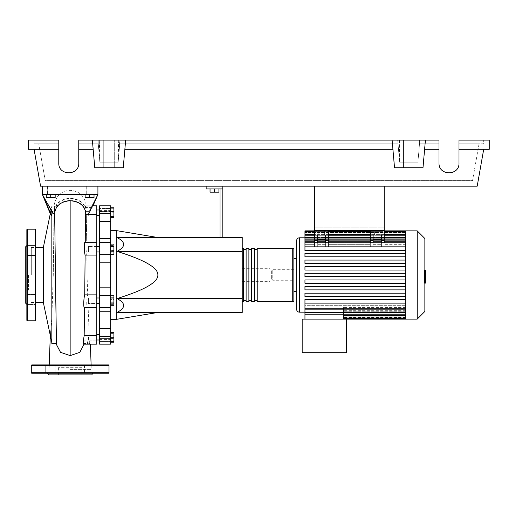 <?xml version="1.0" encoding="UTF-8"?>
<svg xmlns="http://www.w3.org/2000/svg" width="515" height="515" viewBox="0 0 515 515"><rect width="100%" height="100%" fill="white"/><g stroke="black" fill="none" stroke-linecap="round" stroke-linejoin="round"><path stroke-width="0.39" stroke-dasharray="2.58 1.93" d="M384.196 188.947L384.196 227.804L384.196 188.947L384.196 227.804L384.196 188.947L314.536 188.947L314.536 227.804L314.536 188.947L384.196 188.947L314.536 188.947L314.536 227.804L384.196 227.804L314.536 227.804L314.536 188.947L384.196 188.947M373.098 235.02L373.098 240.331L370.324 240.331L370.324 246.84L328.416 246.84L370.324 246.84L370.324 244.657L328.416 244.657L328.416 237.544L314.536 237.544L314.536 244.657L304.957 244.657L314.536 244.657L314.536 246.84L304.957 246.84L304.957 250.67L304.957 246.84L314.536 246.84L314.536 237.544L328.416 237.544L328.416 246.84L328.416 235.02L325.635 235.02L328.416 235.02L328.416 230.578L314.536 230.578L328.416 230.578L314.536 230.578L314.536 186.173L384.196 186.173L314.536 186.173L314.536 230.578L314.536 186.173L384.196 186.173L384.196 235.02L370.324 235.02L373.098 235.02L373.098 246.84L373.098 240.119L373.098 246.84L381.422 246.84L381.422 235.02L384.196 235.02L384.196 242.784L384.196 241.786L384.196 242.784L381.422 242.784L381.422 240.119L381.422 246.84L381.422 235.02L381.422 246.84L373.098 246.84L381.422 246.84L373.098 246.84L373.098 235.02L381.422 235.02M328.416 235.02L314.536 235.02L317.311 235.02L317.311 246.84L325.635 246.84L325.635 235.02L314.536 235.02L314.536 230.578L384.196 230.578L384.196 246.84L405.711 246.84L304.957 246.84L314.536 246.84L314.536 240.119L314.536 246.84L304.957 246.84L304.957 241.786L304.957 250.174L405.711 250.174L405.711 253.464L405.711 250.174L304.957 250.174L405.711 250.174L405.711 240.119L405.711 246.84L304.957 246.84L304.957 240.119L304.957 244.657L304.957 242.546L405.711 242.546L405.711 240.911L405.711 242.546L304.957 242.546L304.957 244.657L304.957 235.786L304.957 240.911L304.957 239.642L405.711 239.642L405.711 238.728L405.711 239.642L304.957 239.642L304.957 240.911L405.711 240.911L304.957 240.911L304.957 232.973L304.957 238.123L405.711 238.123L304.957 238.123L304.957 238.728L304.957 231.377L304.957 238.728L405.711 238.728L304.957 238.728L304.957 230.855M88.477 212.753L88.477 215.528L88.477 212.753M99.575 212.753L99.575 215.528L99.575 212.753M96.801 274.984L96.801 339.018L96.801 274.984M99.575 274.984L99.575 339.018L99.575 274.984M96.801 246.434L88.477 246.434L88.477 251.983L88.477 246.434L88.477 251.983L88.477 246.434L99.575 246.434L99.575 251.983L99.575 246.434M96.801 251.983L99.575 251.983M99.575 303.541L99.575 297.985L99.575 303.541L99.575 297.985L99.575 303.541L88.477 303.541L88.477 297.985L88.477 303.541L88.477 297.985L88.477 303.541L96.801 303.541M88.477 337.216L88.477 339.997L88.477 337.216M99.575 337.216L99.575 339.997L99.575 337.216M99.575 297.985L96.801 297.985M269.989 274.984L269.989 268.321L269.989 274.984M242.237 274.984L242.237 268.321L242.237 274.984M116.229 319.39L116.229 230.578M110.68 274.984L110.68 230.578L110.68 274.984M242.237 251.391L242.237 237.518L117.014 237.518C125.834 242.14 125.834 246.769 117.014 251.391C144.58 259.927 158.195 267.787 157.86 274.984C158.195 282.181 144.58 290.042 117.014 298.578C125.834 303.2 125.834 307.828 117.014 312.457L242.237 312.457L242.237 251.391L117.014 251.391M218.92 188.947L218.92 192.166L218.92 188.947L214.478 188.947L218.92 188.947L218.92 192.166L210.043 192.166L218.92 192.166L210.043 192.166L210.043 188.947L210.043 192.166L210.043 188.947L214.478 188.947L214.478 192.166L214.478 188.947L210.043 188.947L218.92 188.947L214.478 188.947L214.478 192.166M214.478 188.947L210.043 188.947M220.034 237.518L220.034 188.947L206.155 188.947L206.155 186.173L222.808 186.173L222.808 237.518L220.034 237.518L222.808 237.518M222.808 188.947L220.034 188.947M222.808 186.173L206.155 186.173M242.237 298.578L117.014 298.578M110.68 299.434L110.68 305.717L110.68 295.81L110.68 299.434L113.899 299.434L113.899 305.717M113.899 295.81L113.899 299.434M110.68 304.391L113.899 304.391M110.68 332.78L110.68 341.657L110.68 332.78L113.899 332.78L113.899 341.657L113.899 332.78M110.68 337.216L113.899 337.216M110.68 341.657L113.899 341.657M110.68 340.846L110.68 332.265L110.68 342.172L110.68 340.846L113.899 340.846M110.68 335.889L113.899 335.889M113.899 332.265L113.899 342.172M110.68 333.591L113.899 333.591M110.68 338.548L113.899 338.548M110.68 305.891L110.68 303.329L113.899 303.329L113.899 305.891L113.899 295.636L113.899 303.329L110.68 303.329L110.68 305.891L113.899 305.891M110.68 295.636L110.68 303.329L110.68 298.198L113.899 298.198L110.68 298.198L110.68 295.636L113.899 295.636M113.899 247.882L113.899 254.159L113.899 244.252L113.899 247.882L110.68 247.882L110.68 252.833L113.899 252.833M110.68 252.833L110.68 254.159L113.899 254.159M110.68 254.159L110.68 250.535L113.899 250.535M110.68 250.535L110.68 245.584L113.899 245.584M110.68 245.584L110.68 244.252L113.899 244.252M110.68 244.252L110.68 247.882M113.899 208.311L113.899 217.195L113.899 208.311L110.68 208.311L110.68 212.753L113.899 212.753L110.68 212.753L110.68 217.195L113.899 217.195L110.68 217.195L110.68 208.311L113.899 208.311M113.899 207.803L113.899 217.703M110.68 209.129L110.68 217.703L110.68 207.803L110.68 209.129L113.899 209.129M110.68 214.079L113.899 214.079M110.68 246.646L110.68 251.771L110.68 244.078L110.68 246.646L113.899 246.646L113.899 254.333M113.899 244.078L113.899 246.646M110.68 251.771L110.68 254.333L110.68 251.771L113.899 251.771M110.68 221.534L99.575 221.534L99.575 213.609L110.68 213.609L110.68 344.155L110.68 338.265L110.68 344.155L99.575 344.155L99.575 328.435L110.68 328.435M99.575 221.534L99.575 238.735L110.68 238.735M110.68 262.824L99.575 262.824L99.575 238.735M99.575 211.556L99.575 208.491L99.575 211.704L99.575 210.403L99.575 211.556L110.68 211.556L110.68 210.403L110.68 211.704L99.575 211.556M110.68 208.491L110.68 211.704L110.68 205.813L110.68 208.491L99.575 208.491L99.575 205.813L99.575 208.491L110.68 208.491M110.68 311.234L99.575 311.234L99.575 307.584L110.68 307.7M99.575 338.413L99.575 339.572L99.575 338.413L110.68 338.413L99.575 338.413M99.575 311.234L99.575 328.435M110.68 295.288L99.575 295.288L99.575 287.145L110.68 287.145M99.575 262.824L99.575 287.145M99.575 295.288L99.575 307.7M110.68 213.609L110.68 205.813L99.575 205.813L99.575 213.609M242.237 300.522L242.237 249.453L242.237 300.522M243.344 248.339L243.344 301.629M293.859 258.607L293.859 291.361M246.119 249.453L246.119 300.522L246.119 249.453M243.344 249.453L243.344 300.522L243.344 249.453M251.674 249.453L251.674 300.522L251.674 249.453M248.893 249.453L248.893 300.522L248.893 249.453M257.223 249.453L257.223 300.522L257.223 249.453M254.449 249.453L254.449 300.522L254.449 249.453M257.223 301.629L257.223 248.339M254.449 248.339L254.449 301.629M251.674 301.629L251.674 248.339M248.893 248.339L248.893 301.629M246.119 301.629L246.119 248.339M379.896 235.02L374.347 235.02L379.896 235.02L374.347 235.02L379.896 235.02L379.896 230.578L379.896 235.02M374.347 230.578L374.347 235.02L374.347 230.578L379.896 230.578L374.347 230.578M324.386 235.02L318.837 235.02L324.386 235.02L318.837 235.02L324.386 235.02L324.386 230.578L324.386 235.02M318.837 230.578L318.837 235.02L318.837 230.578L324.386 230.578L318.837 230.578M296.634 309.399L296.634 240.569M296.634 258.607L296.634 291.361L296.634 258.607M304.957 312.174L304.957 305.318L405.711 305.318L405.711 303.129L405.711 305.318L304.957 305.318L304.957 312.174M343.537 314.189L304.957 314.086L343.537 314.086L343.537 307.423L343.537 319.113L346.312 319.113L346.312 352.698L302.183 352.698L302.183 319.113L346.312 319.113L304.957 319.113L343.537 319.113L343.537 309.058L405.711 309.058L405.711 316.918L405.711 303.129L405.711 308.182L405.711 303.129L304.957 303.129L304.957 299.299L304.957 303.129L405.711 303.129L304.957 303.129L405.711 303.129L405.711 309.483L405.711 302.505L405.711 303.129L304.957 303.129L405.711 303.129L304.957 303.129L304.957 299.801L405.711 299.801L405.711 302.505L405.711 299.801L304.957 299.801L405.711 299.801L405.711 296.511L405.711 299.299L304.957 299.299L304.957 299.801M405.711 296.511L304.957 296.511L304.957 293.177L405.711 293.177L405.711 289.887L405.711 293.177L304.957 293.177L304.957 296.511L405.711 296.511L304.957 296.511L304.957 293.177L405.711 293.177L405.711 296.511L405.711 293.177M405.711 289.887L304.957 289.887L304.957 286.559L405.711 286.559L405.711 283.269L405.711 286.559L304.957 286.559L304.957 289.887L405.711 289.887L304.957 289.887L304.957 286.559L405.711 286.559L405.711 289.887L405.711 286.559M405.711 283.269L304.957 283.269L304.957 279.941L405.711 279.941L405.711 276.652L405.711 279.941L304.957 279.941L304.957 283.269L405.711 283.269L304.957 283.269L304.957 279.941L405.711 279.941L405.711 283.269L405.711 279.941M405.711 276.652L304.957 276.652L304.957 273.317L405.711 273.317L405.711 270.034L405.711 273.317L304.957 273.317L304.957 276.652L405.711 276.652L405.711 274.984L405.711 276.652L304.957 276.652L304.957 273.317L405.711 273.317L405.711 274.984L405.711 263.41L405.711 266.699L304.957 266.699L405.711 266.699L304.957 266.699L304.957 270.034L304.957 266.699L304.957 270.034L405.711 270.034L304.957 270.034L405.711 270.034L405.711 268.109L405.711 270.034M405.711 263.41L405.711 261.227L405.711 263.41L304.957 263.41L304.957 260.081L405.711 260.081L405.711 256.792L405.711 260.081L304.957 260.081L304.957 263.41L405.711 263.41L304.957 263.41L304.957 260.081L405.711 260.081L405.711 261.227L405.711 260.081M304.957 256.792L304.957 253.464L405.711 253.464L304.957 253.464L304.957 256.792L405.711 256.792L304.957 256.792L304.957 253.464L405.711 253.464L405.711 254.346L405.711 253.464M405.711 237.833L304.957 237.795L405.711 237.833L405.711 232.523L405.711 237.833M293.859 280.257L293.859 269.712L293.859 280.257L272.763 280.257L272.763 269.712L271.656 270.819L271.656 279.149L271.656 270.819M293.859 269.712L272.763 269.712L272.763 280.257L271.656 279.149M405.711 319.113L405.711 312.142L343.537 312.142L405.711 312.142L405.711 319.113L405.711 310.333L405.711 318.598L405.711 311.24L343.537 311.24L405.711 311.24L405.711 316.995L405.711 309.058L343.537 309.058L343.537 319.113M405.711 308.182L304.957 308.182L405.711 308.182L304.957 308.182L304.957 303.129L304.957 319.113M405.711 307.423L343.537 307.423L405.711 307.423L405.711 312.521L405.711 307.423M405.711 310.333L343.537 310.333L405.711 310.333L405.711 311.24L405.711 310.333M405.711 311.845L343.537 311.845L405.711 311.845M304.957 250.174L304.957 250.67L405.711 250.67M317.311 241.786L317.311 246.84L325.635 246.84L317.311 246.84L317.311 240.119L317.311 241.786L325.635 241.786M314.536 240.331L314.536 242.784L314.536 241.786L314.536 242.784L317.311 242.784L317.311 240.331L314.536 240.331L314.536 235.02M325.635 244.657L317.311 244.657L325.635 244.657L325.635 246.84L317.311 246.84L317.311 239.765L325.635 239.765L325.635 244.657M328.416 240.331L325.635 240.331L325.635 242.784L328.416 242.784L328.416 241.786L328.416 246.84L328.416 244.657L370.324 244.657L370.324 237.544L384.196 237.544L370.324 237.544L370.324 246.84L370.324 240.119L370.324 242.784L373.098 242.784L373.098 240.331M405.711 244.657L384.196 244.657L405.711 244.657L405.711 246.84L405.711 237.454L405.711 244.657M384.196 241.786L384.196 246.84L384.196 241.786L405.711 241.786M405.711 266.699L405.711 246.84L384.196 246.84L405.711 246.84L384.196 246.84L384.196 232.799L370.324 232.799L384.196 232.799L384.196 230.578L370.324 230.578L370.324 235.02L384.196 235.02M328.416 246.84L370.324 246.84L328.416 246.84M370.324 240.331L370.324 235.02M325.635 240.331L325.635 239.765M317.311 239.765L317.311 235.02L325.635 235.02M373.098 241.786L373.098 240.119L373.098 241.786L381.422 241.786L381.422 240.119L381.422 241.786L373.098 241.786L381.422 241.786M373.098 244.657L381.422 244.657L373.098 244.657M373.098 239.765L381.422 239.765M370.324 241.786L370.324 240.119L370.324 241.786L328.416 241.786L328.416 240.119L328.416 241.786L370.324 241.786L328.416 241.786M317.311 235.02L317.311 240.331M314.536 241.786L314.536 240.119L314.536 241.786L304.957 241.786M370.324 232.799L370.324 237.544L370.324 230.578L384.196 230.578L370.324 230.578L370.324 232.799M328.416 232.799L328.416 237.544L328.416 232.799L314.536 232.799L328.416 232.799L328.416 230.578L328.416 232.799M314.536 232.799L314.536 237.544L314.536 232.799M405.711 299.299L405.711 299.801M405.711 238.123L405.711 231.377L405.711 238.123M405.711 239.642L405.711 232.973L405.711 239.642M405.711 242.546L405.711 235.786L405.711 242.546M304.957 237.833L304.957 232.523L304.957 237.833M405.711 230.855L405.711 250.174M405.711 246.84L304.957 246.84M405.711 303.129L405.711 273.317M405.711 312.521L405.711 305.318L405.711 314.189L405.711 312.521L304.957 312.521M304.957 308.182L304.957 303.129M417.202 319.113L417.202 230.855M424.862 311.453L424.862 238.516M425.416 277.257L425.416 274.997L425.416 277.257L424.476 277.257L424.476 272.3L424.476 277.675L424.476 277.257L425.416 277.257M425.416 272.712L425.416 274.997L425.416 272.3L425.416 272.712L424.476 272.712L425.416 272.712M425.416 272.3L424.476 272.3M424.862 283.102L425.416 283.102L425.416 270.304L425.416 277.694L424.476 277.694L424.476 270.304L424.476 283.102L424.476 270.298L424.476 277.694L425.416 277.694L425.416 270.298L425.416 279.774L425.416 270.195M424.862 274.997L424.476 274.997L424.476 279.774L424.476 270.195L424.476 274.997L425.416 274.997M424.862 279.774L424.476 279.774M424.862 278.628L425.416 278.628M424.862 270.195L424.476 270.195M425.416 271.347L424.862 271.347M425.416 272.281L424.476 272.281L425.416 272.281M425.416 276.182L425.416 270.304L425.416 279.677L425.416 270.304L424.476 270.304L424.476 276.182L424.476 270.304L425.416 270.304L425.416 276.182L424.476 276.182M424.476 281.885L424.476 280.469L424.476 281.885M425.416 280.469L425.416 281.885L425.416 280.469L424.476 280.469M425.416 283.302L425.416 281.885L425.416 283.302M424.862 283.302L424.476 283.302M425.416 270.304L424.476 270.298L425.416 270.304M425.416 279.671L424.476 279.677M425.416 273.877L424.476 273.877L425.416 273.877M425.416 277.694L424.476 277.694M314.536 227.804L384.196 227.804L314.536 227.804M384.196 186.173L384.196 230.578L384.196 186.173L314.536 186.173M314.536 230.578L384.196 230.578L314.536 230.578M46.286 194.496L54.062 194.496L47.399 194.496L50.727 194.496L50.727 197.715L55.169 197.715L46.286 197.715L46.286 194.496L46.286 197.715L46.286 194.496L50.727 194.496L46.286 194.496L50.727 194.496L50.727 197.715L55.169 197.715L55.169 194.496L50.727 194.496L55.169 194.496L55.169 197.715L55.169 194.496L47.399 194.496L50.727 194.496L50.727 197.715M50.727 186.173L54.062 186.173L50.727 186.173M94.026 194.496L94.026 197.715L94.026 194.496L86.256 194.496L89.584 194.496L89.584 197.715L94.026 197.715L85.142 197.715L89.584 197.715L85.142 197.715L85.142 194.496L94.026 194.496L94.026 197.715L89.584 197.715L89.584 194.496L85.142 194.496L85.142 197.715L85.142 194.496L89.584 194.496L86.256 194.496L89.584 194.496L89.584 197.715M89.584 186.173L92.919 186.173L89.584 186.173M43.511 303.296L43.511 246.679M31.299 274.984L31.299 247.509L31.299 274.984M50.27 213.783L51.365 216.01L51.841 214.04L51.841 317.292L53.283 274.984L54.017 213.796L53.283 274.984L87.035 274.984L87.711 294.87C86.353 298.52 86.372 309.702 88.136 307.519L89.23 335.645L87.331 343.164L87.911 344.155L88.953 343.454L89.913 340.879L90.312 343.003L89.063 343.782L83.881 343.492L84.022 340.879L96.801 340.879L89.913 340.879M52.06 343.814L50.843 338.239L50.515 333.701L51.841 317.292M51.841 211.89L51.841 206.155L51.365 216.01M56.476 344.599L56.399 343.499M52.891 213.5L52.337 211.375L54.596 211.375C55.453 203.676 60.635 199.414 70.156 198.603C77.205 198.925 82.072 201.7 84.75 206.927L84.859 205.833L85.155 206L85.78 209.09C85.908 205.182 86.044 205.182 86.172 209.09L86.166 208.646C85.587 205.318 87.286 203.663 82.606 196.382C79.999 192.784 75.847 190.769 70.156 190.331C65.102 190.447 60.97 192.443 57.751 196.324C52.182 205.826 54.97 206.315 54.069 211.543L54.062 211.845C54.242 204.429 54.423 204.275 54.596 211.375L54.339 206.155L51.841 206.155L50.946 210.506M86.172 209.09L85.78 209.09C85.908 205.182 86.044 205.182 86.172 209.09C85.606 205.369 85.355 204.854 85.419 207.539C82.709 201.687 77.623 198.584 70.156 198.236C60.319 199.073 54.957 203.612 54.062 211.845L51.841 211.845M51.841 214.04L54.011 214.047C54.963 205.73 60.345 201.172 70.156 200.367C79.452 201.062 84.82 205.311 86.263 213.113L86.7 242.449L96.801 242.269L96.801 255.099L86.835 255.099L87.035 274.984L86.835 255.099C85.805 251.487 85.696 240.293 86.7 242.449L96.801 242.269L85.265 242.269M43.511 274.984L43.511 247.509L43.511 274.984M50.727 194.496L55.169 194.496M89.584 194.496L85.142 194.496M96.801 340.879L96.801 344.155L96.801 340.879M89.23 335.645L96.801 335.645L96.801 344.155M87.711 294.87L96.801 294.87L96.801 307.7L87.911 307.7L96.801 307.519L96.801 335.645M96.801 255.099L96.801 294.87M86.263 213.113L89.262 213.133L91.837 207.551L85.419 207.539L85.426 205.813L96.801 205.813L96.801 214.33L86.301 214.028L86.7 242.43M96.801 214.33L96.801 242.269M84.576 307.519L96.801 307.7M84.022 340.879L83.14 344.155M89.565 211.169L91.445 206.921L84.75 206.927M83.836 344.632L83.881 343.492M94.329 202.659L97.914 194.496L42.404 194.496L97.914 194.496L91.445 206.921M97.914 186.173L97.914 194.496L97.914 186.173L97.914 194.496L42.404 194.496L42.404 186.173L97.914 186.173L42.404 186.173L97.914 186.173L42.404 186.173L42.404 194.496L97.914 194.496L42.404 194.496L52.337 211.375M91.837 207.551L92.752 205.813M50.457 212.882L51.23 214.356M89.262 213.133L93.035 205.813M70.156 369.352L91.252 369.352L70.156 369.352M42.404 186.173L42.404 194.496M25.75 303.296L25.75 246.679M28.525 274.984L28.525 290.112L28.525 274.984M35.741 320.227L35.741 229.748M26.857 320.227L26.857 229.748M26.857 274.984L26.857 304.513L26.857 294.522L35.741 294.522L35.741 304.513L35.741 299.518L35.741 304.513L26.857 304.513L35.741 304.513L35.741 294.522L35.741 299.518L35.741 294.522L26.857 294.522L26.857 299.518M26.857 245.455L26.857 255.446L26.857 245.455L26.857 255.446L26.857 245.455L35.741 245.455L35.741 255.446L26.857 255.446L35.741 255.446L35.741 245.455L26.857 245.455M35.741 250.451L35.741 255.446L35.741 250.451M25.75 274.984L25.75 259.856L25.75 274.984M47.547 373.233L55.807 373.233L47.547 373.233M54.925 373.233L53.451 373.233M86.868 373.233L95.056 373.233L95.056 364.91L84.512 364.91L95.056 364.91L84.512 364.91L95.056 364.91L95.056 373.233L85.387 373.233M91.805 374.901L48.507 374.901M55.807 364.91L55.807 373.233L55.807 364.91L45.256 364.91L55.807 364.91L45.256 364.91L45.256 373.233L45.256 364.91L55.807 364.91M95.056 373.233L84.512 373.233L95.056 373.233M84.512 364.91L84.512 373.233L84.512 364.91M81.924 374.901L58.388 374.901L81.924 374.901L81.924 367.684L58.388 367.684L81.924 367.684M58.388 367.684L58.388 374.901M108.459 364.91L31.859 364.91M31.859 373.233L108.459 373.233M103.74 140.099L114.285 140.099L103.74 140.099L114.285 140.099L103.74 140.099L103.74 167.742L103.74 140.099M114.285 167.742L114.285 140.099L114.285 167.742L103.74 167.742L114.285 167.742M403.49 140.099L414.034 140.099L403.49 140.099L414.034 140.099L403.49 140.099L403.49 167.742L403.49 140.099M414.034 167.742L414.034 140.099L414.034 167.742L403.49 167.742L414.034 167.742M439.012 149.311L424.611 149.311L439.012 149.311L424.611 149.311L425.416 140.099L439.012 140.099L419.841 140.099L419.519 143.762L439.012 143.762L419.519 143.762L417.91 162.193L399.614 162.193L398.005 143.762L399.614 162.193L417.91 162.193L419.519 143.762L439.012 143.762L419.519 143.762L419.841 140.099L439.012 140.099L439.012 163.133C438.529 175.969 459.483 175.969 459 163.133L459 140.099L459 163.133L459 140.099L489.25 140.099L489.25 149.311L459 149.311M439.012 163.133C438.529 175.969 459.483 175.969 459 163.133M99.125 153.702L98.191 143.028L99.865 162.193L118.16 162.193L119.841 143.028L118.16 162.193L99.865 162.193L118.16 162.193L120.092 140.099L118.283 140.099L419.841 140.099L120.092 140.099L119.776 143.762L398.005 143.762L119.776 143.762L398.005 143.762L119.776 143.762L118.16 162.193L99.865 162.193L98.256 143.762L78.763 143.762L78.763 163.133L78.763 140.099L97.934 140.099L78.763 140.099L78.763 143.762L98.256 143.762L78.763 143.762L98.256 143.762L97.934 140.099L99.743 140.099L97.934 140.099L99.865 162.193L97.934 140.099L99.125 153.702L99.743 140.099M58.781 149.311L28.525 149.311L28.525 140.099L58.781 140.099L34.074 140.099L58.781 140.099L58.781 163.133L58.781 143.762L38.734 143.762L45.236 180.617L472.545 180.617L45.236 180.617L38.734 143.762L58.781 143.762L58.781 163.133C58.298 175.969 79.246 175.969 78.763 163.133L78.763 140.099L92.359 140.099L93.17 149.311L92.359 140.099L125.666 140.099L123.246 167.742L94.779 167.742L93.17 149.311L78.763 149.311M479.04 143.762L472.545 180.617L479.04 143.762L459 143.762L483.701 143.762L483.701 140.099L483.701 143.762L459 143.762L479.04 143.762M118.283 140.099L118.907 153.702L119.841 140.099L98.191 140.099L119.841 140.099L118.341 160.139L118.341 140.099M425.416 140.099L422.995 167.742L425.416 140.099L125.666 140.099L123.246 167.742L124.862 149.311L392.913 149.311L392.108 140.099L394.529 167.742L392.913 149.311L124.862 149.311L125.666 140.099M58.781 163.133C58.298 175.969 79.246 175.969 78.763 163.133M34.074 143.762L58.781 143.762L34.074 143.762L34.074 140.099L34.074 143.762M118.341 160.139L118.907 153.702M399.614 162.193L417.91 162.193L399.614 162.193L397.683 140.099L399.614 162.193M399.505 160.938L399.505 140.099M418.019 140.099L418.019 160.938L419.583 143.028L417.91 162.193L419.583 143.028L418.09 160.139L418.09 140.099M418.09 160.139L418.019 160.938M399.434 140.099L399.434 160.139M99.685 140.099L99.685 160.139M392.108 140.099L394.529 167.742L422.995 167.742L394.529 167.742L422.995 167.742L424.611 149.311M483.701 149.311L477.199 186.173L40.576 186.173L34.074 149.311M93.17 149.311L94.779 167.742L123.246 167.742L94.779 167.742L92.359 140.099M392.913 149.311L124.862 149.311M110.68 242.32L99.575 242.32L110.68 242.32M110.68 307.648L99.575 307.648L110.68 307.648M99.575 341.477L110.68 341.477L99.575 341.477M110.68 336.359L99.575 336.359M99.575 254.687L110.68 254.687M292.745 301.629L292.745 248.339M299.408 312.174L299.408 237.795M405.711 315.334L343.537 315.334M405.711 316.931L343.537 316.931L405.711 316.931M405.711 317.452L343.537 317.452L405.711 317.452M384.196 237.454L370.324 237.454M328.416 237.454L314.536 237.454M384.196 240.331L381.422 240.331M405.711 237.454L304.957 237.454M405.711 233.038L304.957 233.038L405.711 233.038M405.711 234.64L304.957 234.64M384.196 234.64L370.324 234.64M328.416 234.64L314.536 234.64M405.711 232.523L304.957 232.523L405.711 232.523M425.416 272.982L424.476 272.982M425.416 273.124L424.476 273.124M425.416 277.006L424.476 277.006M425.416 276.851L424.476 276.851M70.156 198.603L70.156 198.236L70.156 198.603M70.156 200.367L70.156 274.984M35.187 320.781L35.187 229.188M27.417 320.781L27.417 229.188M31.299 365.463L109.013 365.463M109.013 372.68L31.299 372.68M96.801 215.528L99.575 215.528M99.575 339.018L96.801 339.018M99.575 334.441L96.801 334.441M242.237 281.647L269.989 281.647M242.237 268.321L269.989 268.321M96.801 339.997L99.575 339.997M99.575 209.978L96.801 209.978M99.575 210.957L96.801 210.957M99.575 242.385L110.68 242.385L99.575 242.385M110.68 211.704L99.575 211.704L110.68 211.704M99.575 210.403L110.68 210.403M99.575 307.584L110.68 307.584L99.575 307.584M110.68 338.265L99.575 338.265L110.68 338.265M99.575 339.572L110.68 339.572M99.575 242.269L110.68 242.269M343.537 318.598L405.711 318.598M343.537 316.995L405.711 316.995M381.422 240.119L373.098 240.119M370.324 240.119L328.416 240.119M325.635 240.119L317.311 240.119M314.536 240.119L304.957 240.119M405.711 240.119L384.196 240.119M314.536 231.377L328.416 231.377M370.324 231.377L384.196 231.377M314.536 232.973L328.416 232.973M370.324 232.973L384.196 232.973M314.536 235.786L328.416 235.786M370.324 235.786L384.196 235.786M384.196 230.855L370.324 230.855M328.416 230.855L314.536 230.855M405.711 231.377L304.957 231.377M405.711 232.973L304.957 232.973M405.711 235.786L304.957 235.786M304.957 309.85L405.711 309.85M304.957 314.189L405.711 314.189M54.062 186.173L54.062 194.496L54.062 186.173M92.919 186.173L92.919 194.496L92.919 186.173M31.299 302.459L35.741 302.459M88.258 343.814L96.801 343.814M87.911 344.155L90.389 344.155L90.325 342.687M85.979 206.155L96.801 206.155M84.917 205.813L92.694 205.813M84.016 341.291L83.823 344.722M31.299 247.509L35.741 247.509M91.116 364.91L91.252 369.352M50.702 330.952L50.296 336.314M49.202 364.91L49.067 369.352M86.256 186.173L86.256 194.496L86.256 186.173M47.399 186.173L47.399 194.496L47.399 186.173M25.75 290.112L28.525 290.112M25.75 259.856L28.525 259.856M419.583 143.028L419.583 140.099L419.583 143.028M397.94 143.028L397.94 140.099L397.94 143.028M98.191 143.028L98.191 140.099L98.191 143.028"/><path stroke-width="0.77" d="M314.536 186.173L314.536 230.578L384.196 230.578L384.196 186.173M96.801 303.541L99.575 303.541M96.801 297.985L99.575 297.985M157.86 237.518L116.229 230.578L116.229 319.39L110.68 319.39M157.86 274.984C158.195 267.787 144.58 259.927 117.014 251.391C125.834 246.769 125.834 242.14 117.014 237.518L242.237 237.518L242.237 312.457L117.014 312.457C125.834 307.828 125.834 303.2 117.014 298.578C144.58 290.042 158.195 282.181 157.86 274.984M210.043 188.947L210.043 192.166L218.92 192.166L218.92 188.947M214.478 188.947L214.478 192.166M222.808 237.518L222.808 188.947L206.155 188.947L206.155 186.173M222.808 188.947L222.808 186.173M220.034 188.947L220.034 237.518M242.237 298.578L117.014 298.578M242.237 251.391L117.014 251.391M110.68 302.093L113.899 302.093L113.899 295.81L110.68 295.81M110.68 297.136L113.899 297.136M110.68 305.717L113.899 305.717L113.899 302.093M110.68 341.657L113.899 341.657L113.899 332.265L110.68 332.265M110.68 337.216L113.899 337.216M110.68 332.78L113.899 332.78M110.68 342.172L113.899 342.172L113.899 341.657M110.68 207.803L113.899 207.803L113.899 217.703L110.68 217.703M110.68 216.377L113.899 216.377M110.68 211.427L113.899 211.427M110.68 246.646L113.899 246.646L113.899 244.078L110.68 244.078M110.68 254.333L113.899 254.333L113.899 246.646M110.68 251.771L113.899 251.771M110.68 287.145L99.575 287.145L99.575 295.288L110.68 295.288L110.68 205.813L99.575 205.813L99.575 221.534L110.68 221.534M99.575 287.145L99.575 262.824L110.68 262.824M110.68 254.687L99.575 254.687L99.575 262.824M110.68 328.435L99.575 328.435L99.575 336.359L110.68 336.359L110.68 295.288M99.575 328.435L99.575 311.234L110.68 311.234M99.575 295.288L99.575 311.234M110.68 238.735L99.575 238.735L99.575 242.269L110.68 242.269M99.575 238.735L99.575 221.534M110.68 336.359L110.68 344.155L99.575 344.155L99.575 336.359M99.575 254.687L99.575 242.269M242.237 300.522A1.107 1.107 0 0 0 243.344 301.629L243.344 248.339A1.107 1.107 0 0 0 242.237 249.453M292.745 248.339L292.745 301.629L257.223 301.629L257.223 248.339L292.745 248.339A1.107 1.107 0 0 1 293.859 249.453L293.859 258.607L296.634 258.607M292.745 301.629A1.107 1.107 0 0 0 293.859 300.522L293.859 249.453M296.634 291.361L293.859 291.361L293.859 300.522M246.119 249.453L243.344 249.453M246.119 300.522L243.344 300.522M254.449 301.629L251.674 301.629L251.674 248.339L254.449 248.339L254.449 301.629M248.893 301.629L246.119 301.629L246.119 248.339L248.893 248.339L248.893 301.629M251.674 249.453L248.893 249.453M251.674 300.522L248.893 300.522M257.223 249.453L254.449 249.453M257.223 300.522L254.449 300.522M417.202 319.113L417.202 230.855L424.862 238.516L424.862 311.453L417.202 319.113L302.183 319.113L302.183 352.698L346.312 352.698L346.312 319.113M417.202 230.855L405.711 230.855L405.711 319.113M304.957 237.795L299.408 237.795C297.722 237.956 296.801 238.883 296.634 240.569L296.634 309.399C296.801 311.086 297.722 312.013 299.408 312.174L304.957 312.174M405.711 299.801L304.957 299.801L304.957 299.299L405.711 299.299M405.711 256.792L304.957 256.792L405.711 256.792M405.711 250.67L304.957 250.67L304.957 250.174L405.711 250.174M343.537 314.189L343.537 319.113M405.711 303.129L304.957 303.129L304.957 319.113M381.422 235.02L381.422 240.331L384.196 240.331L384.196 235.02L370.324 235.02L370.324 242.784L373.098 242.784L373.098 235.02M384.196 240.331L384.196 242.784L381.422 242.784L381.422 240.331M325.635 235.02L325.635 240.331L328.416 240.331L328.416 235.02L314.536 235.02L314.536 242.784L317.311 242.784L317.311 235.02M328.416 240.331L328.416 242.784L325.635 242.784L325.635 240.331M381.422 239.765L373.098 239.765M405.711 246.84L304.957 246.84L304.957 231.377L314.536 231.377M325.635 239.765L317.311 239.765M405.711 279.941L304.957 279.941L304.957 283.269L405.711 283.269M304.957 303.129L304.957 299.801M405.711 286.559L304.957 286.559L304.957 289.887L405.711 289.887M405.711 293.177L304.957 293.177L304.957 296.511L405.711 296.511M405.711 276.652L304.957 276.652L304.957 273.317L405.711 273.317M314.536 230.855L304.957 230.855L304.957 231.377M405.711 266.699L304.957 266.699L304.957 270.034L405.711 270.034M405.711 260.081L304.957 260.081L304.957 263.41L405.711 263.41M405.711 253.464L304.957 253.464L304.957 256.792M304.957 246.84L304.957 250.174M314.536 235.02L314.536 230.578L328.416 230.578L328.416 235.02M370.324 235.02L370.324 230.578L384.196 230.578L384.196 235.02M424.862 270.195L425.416 270.195L425.416 279.774L424.862 279.774M425.416 278.628L424.862 278.628M425.416 279.774L425.416 283.102L424.862 283.102M425.416 283.102L424.862 283.302M91.116 364.91L90.389 344.155L96.801 344.155L96.801 294.87L84.718 294.87L85.123 255.099C84.003 251.468 84.119 240.286 85.258 242.449L85.406 211.176C83.591 204.867 78.505 201.391 70.156 200.734C60.706 201.513 55.536 205.768 54.648 213.5L56.438 343.492L51.841 343.814L51.841 211.89M50.946 210.506L43.511 246.679L43.511 303.296L52.06 343.814M54.648 213.5L52.891 213.5L42.404 194.496L97.914 194.496L89.571 211.169L85.406 211.176M46.286 194.496L46.286 197.715L55.169 197.715L55.169 194.496M50.727 194.496L50.727 197.715M85.142 194.496L85.142 197.715L94.026 197.715L94.026 194.496M89.584 194.496L89.584 197.715M96.801 335.645L84.164 335.645L84.576 307.519C83.411 309.67 83.533 298.462 84.718 294.87L84.924 274.933M96.801 294.87L96.801 205.813L92.694 205.813M85.651 214.33L96.801 214.33M85.123 255.099L96.801 255.099M84.022 340.879C82.773 347.631 82.96 342.758 84.164 335.645M56.476 344.599L60.525 352.337L70.156 355.608L79.786 352.344L83.836 344.632M92.752 205.813L94.329 202.659M50.457 212.882L42.404 194.496L50.399 214.04M93.035 205.813L97.914 194.496L97.914 186.173M42.404 186.173L42.404 194.496M35.741 229.748A0.554 0.554 0 0 0 35.187 229.188L35.187 320.781A0.554 0.554 0 0 0 35.741 320.227L35.741 229.748M26.857 274.984L26.857 320.227A0.554 0.554 0 0 0 27.417 320.781L27.417 229.188A0.554 0.554 0 0 0 26.857 229.748L26.857 299.518M26.857 245.565L25.75 246.679L25.75 303.296L26.857 304.404M47.547 373.233L48.507 374.901L91.805 374.901L92.764 373.233M31.299 372.68L109.013 372.68A0.554 0.554 0 0 1 108.459 373.233L31.859 373.233A0.554 0.554 0 0 1 31.299 372.68L31.299 365.463A0.554 0.554 0 0 1 31.859 364.91L108.459 364.91A0.554 0.554 0 0 1 109.013 365.463L31.299 365.463M109.013 372.68L109.013 365.463M85.387 373.233L86.868 373.233M53.451 373.233L54.925 373.233M459 149.311L489.25 149.311L489.25 140.099L459 140.099L459 163.133C459.483 175.969 438.529 175.969 439.012 163.133L439.012 140.099L425.416 140.099L422.995 167.742L394.529 167.742L392.108 140.099L425.416 140.099M459 163.133C459.483 175.969 438.529 175.969 439.012 163.133M92.359 140.099L125.666 140.099L123.246 167.742L94.779 167.742L92.359 140.099L78.763 140.099L78.763 163.133C79.246 175.969 58.298 175.969 58.781 163.133L58.781 140.099L28.525 140.099L28.525 149.311L58.781 149.311M125.666 140.099L392.108 140.099M424.611 149.311L439.012 149.311M78.763 163.133C79.246 175.969 58.298 175.969 58.781 163.133M78.763 149.311L93.17 149.311M124.862 149.311L392.913 149.311M483.701 149.311L477.199 186.173L40.576 186.173L34.074 149.311M110.68 213.609L99.575 213.609M299.408 237.795L299.408 312.174M405.711 315.334L343.537 315.334M370.324 240.331L373.098 240.331M370.324 241.786L328.416 241.786M325.635 241.786L317.311 241.786M314.536 241.786L304.957 241.786M405.711 241.786L384.196 241.786M381.422 241.786L373.098 241.786M405.711 237.454L384.196 237.454M370.324 237.454L328.416 237.454M314.536 237.454L304.957 237.454M314.536 240.331L317.311 240.331M405.711 234.64L384.196 234.64M370.324 234.64L328.416 234.64M314.536 234.64L304.957 234.64M405.711 308.182L304.957 308.182M405.711 312.521L304.957 312.521M425.416 274.997L424.862 274.997M425.416 271.347L424.862 271.347M70.149 355.608L70.149 200.734M99.575 215.528L96.801 215.528M99.575 334.441L96.801 334.441M99.575 251.983L96.801 251.983M157.86 312.457L116.229 319.39M110.68 230.578L116.229 230.578M99.575 246.434L96.801 246.434M99.575 339.997L96.801 339.997M99.575 209.978L96.801 209.978M99.575 307.7L110.68 307.7M405.711 316.995L343.537 316.995M405.711 318.598L343.537 318.598M325.635 240.119L317.311 240.119M384.196 240.119L405.711 240.119M370.324 240.119L328.416 240.119M373.098 240.119L381.422 240.119M314.536 240.119L304.957 240.119M328.416 231.377L370.324 231.377M384.196 231.377L405.711 231.377M304.957 232.973L314.536 232.973M328.416 232.973L370.324 232.973M384.196 232.973L405.711 232.973M304.957 235.786L314.536 235.786M328.416 235.786L370.324 235.786M384.196 235.786L405.711 235.786M405.711 230.855L384.196 230.855M370.324 230.855L328.416 230.855M405.711 309.85L304.957 309.85M405.711 314.189L304.957 314.189M35.741 302.459L43.511 302.459M84.505 307.7L96.801 307.7M83.14 344.155L96.801 344.155M85.181 242.269L96.801 242.269M83.874 344.155L83.823 344.722M84.157 335.915L84.576 307.539M56.489 344.722L55.395 274.991M35.741 247.509L43.511 247.509M50.296 336.314L49.202 364.91M27.417 229.188L35.187 229.188M27.417 320.781L35.187 320.781"/></g></svg>
